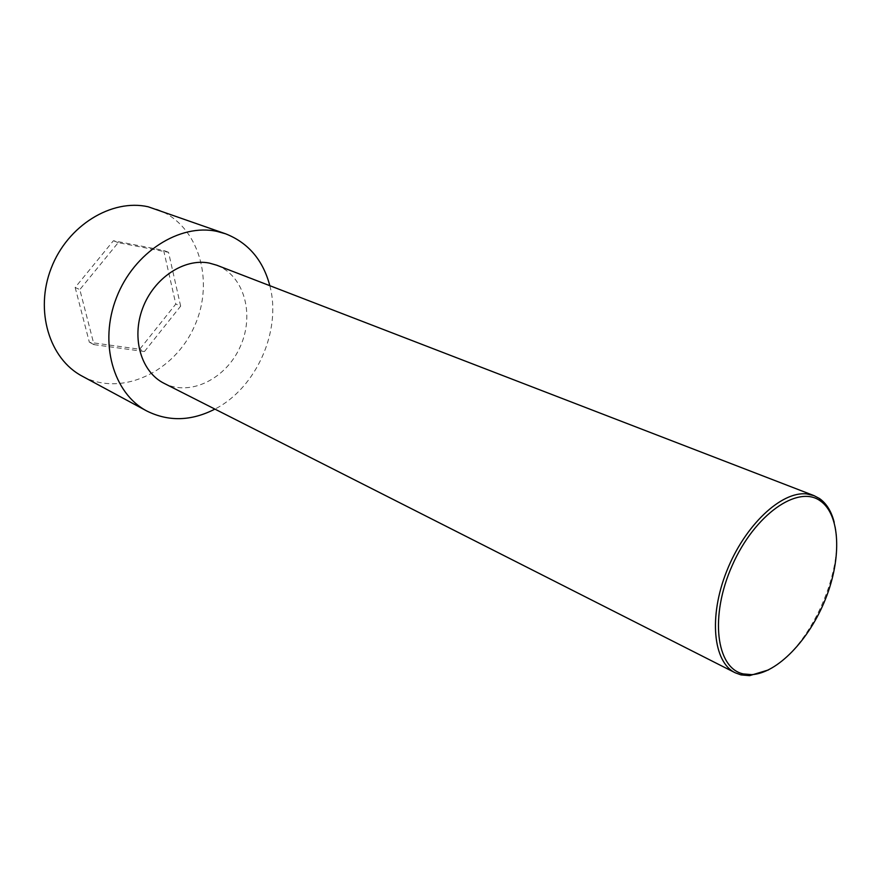 <?xml version="1.0" encoding="UTF-8"?>
<svg xmlns="http://www.w3.org/2000/svg" width="881" height="881" viewBox="0 0 881 881"><rect width="100%" height="100%" fill="white"/><g stroke="black" fill="none" stroke-linecap="round" stroke-linejoin="round"><path stroke-width="0.66" stroke-dasharray="4.41 3.3" d="M156.532 209.16C198.511 224.082 215.228 280.599 194.514 326.102C174.581 371.947 121.413 397.364 82.219 376.176M75.16 287.47L89.366 342.302L139.727 349.239L175.804 304.055L163.657 250.402L113.429 240.733L75.16 287.47L79.819 289.607L94.003 344.636L89.366 342.302M269.828 285.686C281.843 330.606 256.327 387.948 214.909 409.103M94.003 344.636L144.451 351.541L139.727 349.239M144.451 351.541L180.649 306.148L175.804 304.055M216.726 265.203C244.279 275.709 254.807 314.572 240.326 346.486C226.318 378.61 190.406 396.802 164.152 383.378M768.474 669.934C810.124 649.44 846.85 566.912 834.186 522.246M180.649 306.148L168.535 252.307L118.208 242.649L79.819 289.607M168.535 252.307L163.657 250.402M118.208 242.649L113.429 240.733"/><path stroke-width="1.32" d="M214.909 409.103C191.309 421.184 168.601 421.812 146.808 410.998L82.219 376.176C49.424 358.996 34.524 310.795 51.219 268.154C67.584 225.393 111.711 198.522 148.184 206.782L225.635 233.817C248.266 242.771 263.001 260.06 269.828 285.686M146.808 410.998C113.363 393.521 98.661 342.896 116.501 297.569C133.989 252.12 179.845 223.157 217.111 231.428L225.635 233.817M834.186 522.246C831.422 511.409 826.532 503.503 819.517 498.536L814.011 495.629L806.677 493.922C781.337 491.025 744.808 525.296 726.759 571.031C708.467 616.7 713.136 662.171 735.195 672.776L741.042 674.912L749.555 675.65L768.474 669.934M735.195 672.776L164.152 383.378C141.378 372.134 131.203 338.59 142.623 308.35C153.812 278.033 184.074 258.001 209.293 263.078L216.726 265.203L814.011 495.629M751.669 674.648C777.471 673.26 809.452 639.628 825.607 598.739C841.906 557.904 840.32 514.702 820.31 500.904C797.911 484.407 754.654 514.504 732.276 565.36C709.48 616.05 716.088 668.327 743.333 673.921L751.669 674.648M820.31 500.904L819.517 498.536M743.333 673.921L741.042 674.912"/></g></svg>
